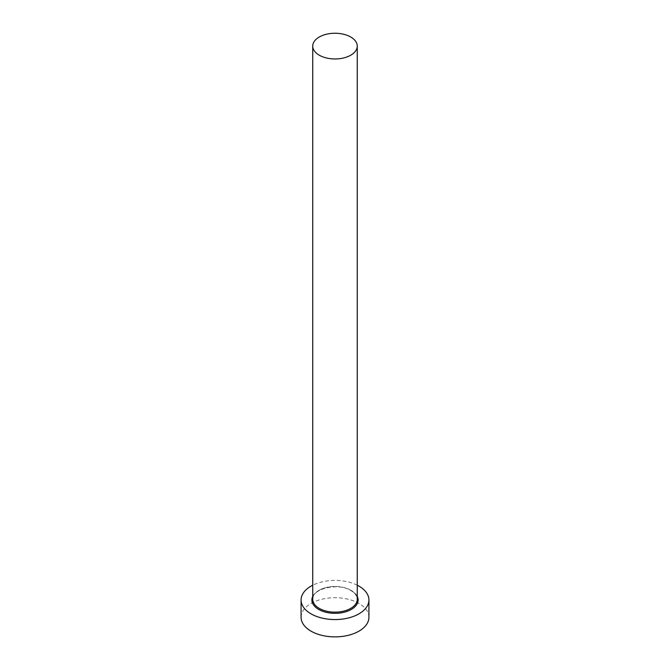 <?xml version="1.0" encoding="UTF-8"?>
<svg xmlns="http://www.w3.org/2000/svg" width="670" height="670" viewBox="0 0 670 670"><rect width="100%" height="100%" fill="white"/><g stroke="black" fill="none" stroke-linecap="round" stroke-linejoin="round"><path stroke-width="0.5" stroke-dasharray="3.35 2.51" d="M368.919 617.296A33.919 19.581 0 0 0 358.986 603.444A33.919 19.581 0 0 0 322.019 599.206A33.919 19.581 0 0 0 301.081 617.296M357.261 585.212A33.919 19.581 0 0 0 312.739 585.212M312.739 596.4A23.107 13.341 180 0 1 351.34 590.555A23.107 13.341 180 0 1 357.261 596.4M350.737 590.203A22.261 12.847 0 0 0 326.483 587.423A22.261 12.847 0 0 0 312.739 599.29C311.182 589.181 338.007 582.121 350.913 590.597C355.142 593.176 357.261 596.074 357.261 599.29A22.261 12.847 0 0 0 350.737 590.203"/><path stroke-width="1" d="M319.263 55.191A22.261 12.847 0 0 0 343.517 57.98A22.261 12.847 0 0 0 357.261 46.104A22.261 12.847 0 0 0 350.737 37.018A22.261 12.847 0 0 0 326.483 34.229A22.261 12.847 0 0 0 312.739 46.104A22.261 12.847 0 0 0 319.263 55.191M312.739 585.212A33.919 19.581 0 0 0 301.081 599.985A33.919 19.581 0 0 0 311.014 613.829A33.919 19.581 0 0 0 347.981 618.075A33.919 19.581 0 0 0 368.919 599.985A33.919 19.581 0 0 0 358.986 586.141A33.919 19.581 0 0 0 357.261 585.212M301.081 599.985L301.081 617.296A33.919 19.581 0 0 0 311.014 631.14A33.919 19.581 0 0 0 347.981 635.386A33.919 19.581 0 0 0 368.919 617.296L368.919 599.985M357.261 596.4A23.107 13.341 180 0 1 346.65 611.509A23.107 13.341 180 0 1 318.66 609.415A23.107 13.341 180 0 1 312.739 596.4M312.739 46.104L312.739 599.29A22.261 12.847 0 0 0 319.263 608.377A22.261 12.847 0 0 0 343.517 611.166A22.261 12.847 0 0 0 357.261 599.29L357.261 46.104"/></g></svg>
